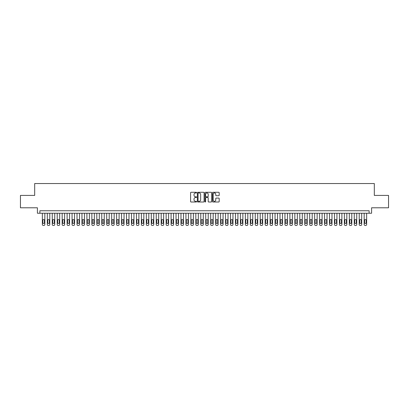 <?xml version="1.0" encoding="UTF-8"?>
<svg xmlns="http://www.w3.org/2000/svg" width="409" height="409" viewBox="0 0 409 409"><rect width="100%" height="100%" fill="white"/><g stroke="black" fill="none" stroke-linecap="round" stroke-linejoin="round"><path stroke-width="0.61" d="M196.581 192.629A0.343 0.343 0 0 0 196.238 192.286L191.075 192.286A0.486 0.486 0 0 0 190.589 192.772L190.589 201.519A0.486 0.486 0 0 0 191.075 202.005L196.238 202.005A0.343 0.343 0 0 0 196.581 201.668A0.343 0.343 0 0 0 196.238 201.325L195.568 201.325A1.554 1.554 0 0 1 194.014 199.771L194.014 199.045A1.554 1.554 0 0 1 195.568 197.486L196.238 197.486A0.343 0.343 0 0 0 196.581 197.148A0.343 0.343 0 0 0 196.238 196.806L195.568 196.806A1.554 1.554 0 0 1 194.014 195.251L194.014 194.526A1.554 1.554 0 0 1 195.568 192.966L196.238 192.966A0.343 0.343 0 0 0 196.581 192.629M218.703 195.717A0.486 0.486 0 0 0 219.188 195.226L219.188 192.772A0.486 0.486 0 0 0 218.703 192.286L212.966 192.286A0.486 0.486 0 0 0 212.481 192.772L212.481 201.519A0.486 0.486 0 0 0 212.966 202.005L218.703 202.005A0.486 0.486 0 0 0 219.188 201.519L219.188 198.559A0.486 0.486 0 0 0 218.703 198.074L216.249 198.074A0.486 0.486 0 0 0 215.763 198.559L215.763 200.027A1.299 1.299 0 0 1 214.464 201.325A1.299 1.299 0 0 1 213.161 200.027L213.161 194.27A1.299 1.299 0 0 1 214.464 192.966A1.299 1.299 0 0 1 215.763 194.27L215.763 195.226A0.486 0.486 0 0 0 216.249 195.717L218.703 195.717M369.117 213.237L371.592 213.237L371.592 207.792L388.55 207.792L388.55 195.415L374.317 195.415L374.317 183.534L34.683 183.534L34.683 195.415L20.45 195.415L20.45 207.792L37.408 207.792L37.408 213.237L369.117 213.237L369.117 210.763L39.883 210.763L39.883 213.237M204.076 192.772A0.486 0.486 0 0 0 203.59 192.286L197.854 192.286A0.486 0.486 0 0 0 197.368 192.772L197.368 201.519A0.486 0.486 0 0 0 197.854 202.005L203.59 202.005A0.486 0.486 0 0 0 204.076 201.519L204.076 192.772M205.41 192.286L211.146 192.286A0.486 0.486 0 0 1 211.632 192.772L211.632 201.519A0.486 0.486 0 0 1 211.146 202.005L208.692 202.005A0.486 0.486 0 0 1 208.207 201.519L208.207 197.976A0.486 0.486 0 0 0 207.721 197.486L206.09 197.486A0.486 0.486 0 0 0 205.604 197.976L205.604 201.668A0.343 0.343 0 0 1 205.267 202.005A0.343 0.343 0 0 1 204.924 201.668L204.924 192.772A0.486 0.486 0 0 1 205.41 192.286M198.391 192.966A0.343 0.343 0 0 0 198.048 193.309L198.048 200.988A0.343 0.343 0 0 0 198.391 201.325L199.096 201.325A1.554 1.554 0 0 0 200.65 199.771L200.65 194.526A1.554 1.554 0 0 0 199.096 192.966L198.391 192.966M208.207 194.29A1.299 1.299 0 0 0 206.908 192.992A1.299 1.299 0 0 0 205.604 194.29L205.604 196.32A0.486 0.486 0 0 0 206.09 196.806L207.721 196.806A0.486 0.486 0 0 0 208.207 196.32L208.207 194.29M44.832 213.237L44.832 224.475A0.992 0.992 90.2 0 1 43.845 225.466L43.349 225.466A0.992 0.992 90.2 0 1 42.357 224.475L42.357 213.237M44.387 222.695L44.387 220.318A0.792 0.792 90.2 0 0 43.594 219.526A0.792 0.792 90.2 0 0 42.802 220.318L42.802 222.695A0.792 0.792 90.2 0 0 43.594 223.488A0.792 0.792 90.2 0 0 44.387 222.695M49.786 213.237L49.786 224.475A0.992 0.992 90.2 0 1 48.794 225.466L48.298 225.466A0.992 0.992 90.2 0 1 47.311 224.475L47.311 213.237M49.341 222.695L49.341 220.318A0.792 0.792 90.2 0 0 48.548 219.526A0.792 0.792 90.2 0 0 47.756 220.318L47.756 222.695A0.792 0.792 90.2 0 0 48.548 223.488A0.792 0.792 90.2 0 0 49.341 222.695M54.734 213.237L54.734 224.475A0.992 0.992 90.2 0 1 53.743 225.466L53.252 225.466A0.992 0.992 90.2 0 1 52.26 224.475L52.26 213.237M54.29 222.695L54.29 220.318A0.792 0.792 90.2 0 0 53.497 219.526A0.792 0.792 90.2 0 0 52.705 220.318L52.705 222.695A0.792 0.792 90.2 0 0 53.497 223.488A0.792 0.792 90.2 0 0 54.29 222.695M59.688 213.237L59.688 224.475A0.992 0.992 90.2 0 1 58.697 225.466L58.201 225.466A0.992 0.992 90.2 0 1 57.209 224.475L57.209 213.237M59.239 222.695L59.239 220.318A0.792 0.792 90.2 0 0 58.446 219.526A0.792 0.792 90.2 0 0 57.654 220.318L57.654 222.695A0.792 0.792 90.2 0 0 58.446 223.488A0.792 0.792 90.2 0 0 59.239 222.695M64.637 213.237L64.637 224.475A0.992 0.992 90.2 0 1 63.646 225.466L63.15 225.466A0.992 0.992 90.2 0 1 62.163 224.475L62.163 213.237M64.193 222.695L64.193 220.318A0.792 0.792 90.2 0 0 63.4 219.526A0.792 0.792 90.2 0 0 62.608 220.318L62.608 222.695A0.792 0.792 90.2 0 0 63.4 223.488A0.792 0.792 90.2 0 0 64.193 222.695M69.586 213.237L69.586 224.475A0.992 0.992 90.2 0 1 68.6 225.466L68.104 225.466A0.992 0.992 90.2 0 1 67.112 224.475L67.112 213.237M69.141 222.695L69.141 220.318A0.792 0.792 90.2 0 0 68.349 219.526A0.792 0.792 90.2 0 0 67.557 220.318L67.557 222.695A0.792 0.792 90.2 0 0 68.349 223.488A0.792 0.792 90.2 0 0 69.141 222.695M74.54 213.237L74.54 224.475A0.992 0.992 90.2 0 1 73.548 225.466L73.053 225.466A0.992 0.992 90.2 0 1 72.061 224.475L72.061 213.237M74.095 222.695L74.095 220.318A0.792 0.792 90.2 0 0 73.303 219.526A0.792 0.792 90.2 0 0 72.511 220.318L72.511 222.695A0.792 0.792 90.2 0 0 73.303 223.488A0.792 0.792 90.2 0 0 74.095 222.695M79.489 213.237L79.489 224.475A0.992 0.992 90.2 0 1 78.497 225.466L78.007 225.466A0.992 0.992 90.2 0 1 77.015 224.475L77.015 213.237M79.044 222.695L79.044 220.318A0.792 0.792 90.2 0 0 78.252 219.526A0.792 0.792 90.2 0 0 77.459 220.318L77.459 222.695A0.792 0.792 90.2 0 0 78.252 223.488A0.792 0.792 90.2 0 0 79.044 222.695M84.438 213.237L84.438 224.475A0.992 0.992 90.2 0 1 83.451 225.466L82.955 225.466A0.992 0.992 90.2 0 1 81.964 224.475L81.964 213.237M83.993 222.695L83.993 220.318A0.792 0.792 90.2 0 0 83.201 219.526A0.792 0.792 90.2 0 0 82.408 220.318L82.408 222.695A0.792 0.792 90.2 0 0 83.201 223.488A0.792 0.792 90.2 0 0 83.993 222.695M89.392 213.237L89.392 224.475A0.992 0.992 90.2 0 1 88.4 225.466L87.904 225.466A0.992 0.992 90.2 0 1 86.918 224.475L86.918 213.237M88.947 222.695L88.947 220.318A0.792 0.792 90.2 0 0 88.155 219.526A0.792 0.792 90.2 0 0 87.362 220.318L87.362 222.695A0.792 0.792 90.2 0 0 88.155 223.488A0.792 0.792 90.2 0 0 88.947 222.695M94.341 213.237L94.341 224.475A0.992 0.992 90.2 0 1 93.354 225.466L92.858 225.466A0.992 0.992 90.2 0 1 91.867 224.475L91.867 213.237M93.896 222.695L93.896 220.318A0.792 0.792 90.2 0 0 93.104 219.526A0.792 0.792 90.2 0 0 92.311 220.318L92.311 222.695A0.792 0.792 90.2 0 0 93.104 223.488A0.792 0.792 90.2 0 0 93.896 222.695M99.295 213.237L99.295 224.475A0.992 0.992 90.2 0 1 98.303 225.466L97.807 225.466A0.992 0.992 90.2 0 1 96.815 224.475L96.815 213.237M98.845 222.695L98.845 220.318A0.792 0.792 90.2 0 0 98.058 219.526A0.792 0.792 90.2 0 0 97.265 220.318L97.265 222.695A0.792 0.792 90.2 0 0 98.058 223.488A0.792 0.792 90.2 0 0 98.845 222.695M104.244 213.237L104.244 224.475A0.992 0.992 90.2 0 1 103.252 225.466L102.761 225.466A0.992 0.992 90.2 0 1 101.769 224.475L101.769 213.237M103.799 222.695L103.799 220.318A0.792 0.792 90.2 0 0 103.007 219.526A0.792 0.792 90.2 0 0 102.214 220.318L102.214 222.695A0.792 0.792 90.2 0 0 103.007 223.488A0.792 0.792 90.2 0 0 103.799 222.695M109.193 213.237L109.193 224.475A0.992 0.992 90.2 0 1 108.206 225.466L107.71 225.466A0.992 0.992 90.2 0 1 106.718 224.475L106.718 213.237M108.748 222.695L108.748 220.318A0.792 0.792 90.2 0 0 107.956 219.526A0.792 0.792 90.2 0 0 107.163 220.318L107.163 222.695A0.792 0.792 90.2 0 0 107.956 223.488A0.792 0.792 90.2 0 0 108.748 222.695M114.147 213.237L114.147 224.475A0.992 0.992 90.2 0 1 113.155 225.466L112.659 225.466A0.992 0.992 90.2 0 1 111.672 224.475L111.672 213.237M113.702 222.695L113.702 220.318A0.792 0.792 90.2 0 0 112.91 219.526A0.792 0.792 90.2 0 0 112.117 220.318L112.117 222.695A0.792 0.792 90.2 0 0 112.91 223.488A0.792 0.792 90.2 0 0 113.702 222.695M119.096 213.237L119.096 224.475A0.992 0.992 90.2 0 1 118.109 225.466L117.613 225.466A0.992 0.992 90.2 0 1 116.621 224.475L116.621 213.237M118.651 222.695L118.651 220.318A0.792 0.792 90.2 0 0 117.858 219.526A0.792 0.792 90.2 0 0 117.066 220.318L117.066 222.695A0.792 0.792 90.2 0 0 117.858 223.488A0.792 0.792 90.2 0 0 118.651 222.695M124.05 213.237L124.05 224.475A0.992 0.992 90.2 0 1 123.058 225.466L122.562 225.466A0.992 0.992 90.2 0 1 121.57 224.475L121.57 213.237M123.6 222.695L123.6 220.318A0.792 0.792 90.2 0 0 122.812 219.526A0.792 0.792 90.2 0 0 122.02 220.318L122.02 222.695A0.792 0.792 90.2 0 0 122.812 223.488A0.792 0.792 90.2 0 0 123.6 222.695M128.999 213.237L128.999 224.475A0.992 0.992 90.2 0 1 128.007 225.466L127.511 225.466A0.992 0.992 90.2 0 1 126.524 224.475L126.524 213.237M128.554 222.695L128.554 220.318A0.792 0.792 90.2 0 0 127.761 219.526A0.792 0.792 90.2 0 0 126.969 220.318L126.969 222.695A0.792 0.792 90.2 0 0 127.761 223.488A0.792 0.792 90.2 0 0 128.554 222.695M133.947 213.237L133.947 224.475A0.992 0.992 90.2 0 1 132.961 225.466L132.465 225.466A0.992 0.992 90.2 0 1 131.473 224.475L131.473 213.237M133.503 222.695L133.503 220.318A0.792 0.792 90.2 0 0 132.71 219.526A0.792 0.792 90.2 0 0 131.918 220.318L131.918 222.695A0.792 0.792 90.2 0 0 132.71 223.488A0.792 0.792 90.2 0 0 133.503 222.695M138.902 213.237L138.902 224.475A0.992 0.992 90.2 0 1 137.91 225.466L137.414 225.466A0.992 0.992 90.2 0 1 136.427 224.475L136.427 213.237M138.457 222.695L138.457 220.318A0.792 0.792 90.2 0 0 137.664 219.526A0.792 0.792 90.2 0 0 136.872 220.318L136.872 222.695A0.792 0.792 90.2 0 0 137.664 223.488A0.792 0.792 90.2 0 0 138.457 222.695M143.85 213.237L143.85 224.475A0.992 0.992 90.2 0 1 142.864 225.466L142.368 225.466A0.992 0.992 90.2 0 1 141.376 224.475L141.376 213.237M143.406 222.695L143.406 220.318A0.792 0.792 90.2 0 0 142.613 219.526A0.792 0.792 90.2 0 0 141.821 220.318L141.821 222.695A0.792 0.792 90.2 0 0 142.613 223.488A0.792 0.792 90.2 0 0 143.406 222.695M148.804 213.237L148.804 224.475A0.992 0.992 90.2 0 1 147.813 225.466L147.317 225.466A0.992 0.992 90.2 0 1 146.325 224.475L146.325 213.237M148.355 222.695L148.355 220.318A0.792 0.792 90.2 0 0 147.562 219.526A0.792 0.792 90.2 0 0 146.775 220.318L146.775 222.695A0.792 0.792 90.2 0 0 147.562 223.488A0.792 0.792 90.2 0 0 148.355 222.695M153.753 213.237L153.753 224.475A0.992 0.992 90.2 0 1 152.762 225.466L152.266 225.466A0.992 0.992 90.2 0 1 151.279 224.475L151.279 213.237M153.309 222.695L153.309 220.318A0.792 0.792 90.2 0 0 152.516 219.526A0.792 0.792 90.2 0 0 151.724 220.318L151.724 222.695A0.792 0.792 90.2 0 0 152.516 223.488A0.792 0.792 90.2 0 0 153.309 222.695M158.702 213.237L158.702 224.475A0.992 0.992 90.2 0 1 157.716 225.466L157.22 225.466A0.992 0.992 90.2 0 1 156.228 224.475L156.228 213.237M158.257 222.695L158.257 220.318A0.792 0.792 90.2 0 0 157.465 219.526A0.792 0.792 90.2 0 0 156.673 220.318L156.673 222.695A0.792 0.792 90.2 0 0 157.465 223.488A0.792 0.792 90.2 0 0 158.257 222.695M163.656 213.237L163.656 224.475A0.992 0.992 90.2 0 1 162.664 225.466L162.168 225.466A0.992 0.992 90.2 0 1 161.182 224.475L161.182 213.237M163.211 222.695L163.211 220.318A0.792 0.792 90.2 0 0 162.419 219.526A0.792 0.792 90.2 0 0 161.627 220.318L161.627 222.695A0.792 0.792 90.2 0 0 162.419 223.488A0.792 0.792 90.2 0 0 163.211 222.695M168.605 213.237L168.605 224.475A0.992 0.992 90.2 0 1 167.613 225.466L167.123 225.466A0.992 0.992 90.2 0 1 166.131 224.475L166.131 213.237M168.16 222.695L168.16 220.318A0.792 0.792 90.2 0 0 167.368 219.526A0.792 0.792 90.2 0 0 166.575 220.318L166.575 222.695A0.792 0.792 90.2 0 0 167.368 223.488A0.792 0.792 90.2 0 0 168.16 222.695M173.559 213.237L173.559 224.475A0.992 0.992 90.2 0 1 172.567 225.466L172.071 225.466A0.992 0.992 90.2 0 1 171.08 224.475L171.08 213.237M173.109 222.695L173.109 220.318A0.792 0.792 90.2 0 0 172.317 219.526A0.792 0.792 90.2 0 0 171.529 220.318L171.529 222.695A0.792 0.792 90.2 0 0 172.317 223.488A0.792 0.792 90.2 0 0 173.109 222.695M178.508 213.237L178.508 224.475A0.992 0.992 90.2 0 1 177.516 225.466L177.02 225.466A0.992 0.992 90.2 0 1 176.034 224.475L176.034 213.237M178.063 222.695L178.063 220.318A0.792 0.792 90.2 0 0 177.271 219.526A0.792 0.792 90.2 0 0 176.478 220.318L176.478 222.695A0.792 0.792 90.2 0 0 177.271 223.488A0.792 0.792 90.2 0 0 178.063 222.695M183.457 213.237L183.457 224.475A0.992 0.992 90.2 0 1 182.47 225.466L181.974 225.466A0.992 0.992 90.2 0 1 180.982 224.475L180.982 213.237M183.012 222.695L183.012 220.318A0.792 0.792 90.2 0 0 182.22 219.526A0.792 0.792 90.2 0 0 181.427 220.318L181.427 222.695A0.792 0.792 90.2 0 0 182.22 223.488A0.792 0.792 90.2 0 0 183.012 222.695M188.411 213.237L188.411 224.475A0.992 0.992 90.2 0 1 187.419 225.466L186.923 225.466A0.992 0.992 90.2 0 1 185.937 224.475L185.937 213.237M187.966 222.695L187.966 220.318A0.792 0.792 90.2 0 0 187.174 219.526A0.792 0.792 90.2 0 0 186.381 220.318L186.381 222.695A0.792 0.792 90.2 0 0 187.174 223.488A0.792 0.792 90.2 0 0 187.966 222.695M193.36 213.237L193.36 224.475A0.992 0.992 90.2 0 1 192.368 225.466L191.877 225.466A0.992 0.992 90.2 0 1 190.885 224.475L190.885 213.237M192.915 222.695L192.915 220.318A0.792 0.792 90.2 0 0 192.123 219.526A0.792 0.792 90.2 0 0 191.33 220.318L191.33 222.695A0.792 0.792 90.2 0 0 192.123 223.488A0.792 0.792 90.2 0 0 192.915 222.695M198.314 213.237L198.314 224.475A0.992 0.992 90.2 0 1 197.322 225.466L196.826 225.466A0.992 0.992 90.2 0 1 195.834 224.475L195.834 213.237M197.864 222.695L197.864 220.318A0.792 0.792 90.2 0 0 197.072 219.526A0.792 0.792 90.2 0 0 196.279 220.318L196.279 222.695A0.792 0.792 90.2 0 0 197.072 223.488A0.792 0.792 90.2 0 0 197.864 222.695M203.263 213.237L203.263 224.475A0.992 0.992 90.2 0 1 202.271 225.466L201.775 225.466A0.992 0.992 90.2 0 1 200.788 224.475L200.788 213.237M202.818 222.695L202.818 220.318A0.792 0.792 90.2 0 0 202.026 219.526A0.792 0.792 90.2 0 0 201.233 220.318L201.233 222.695A0.792 0.792 90.2 0 0 202.026 223.488A0.792 0.792 90.2 0 0 202.818 222.695M208.212 213.237L208.212 224.475A0.992 0.992 90.2 0 1 207.225 225.466L206.729 225.466A0.992 0.992 90.2 0 1 205.737 224.475L205.737 213.237M207.767 222.695L207.767 220.318A0.792 0.792 90.2 0 0 206.974 219.526A0.792 0.792 90.2 0 0 206.182 220.318L206.182 222.695A0.792 0.792 90.2 0 0 206.974 223.488A0.792 0.792 90.2 0 0 207.767 222.695M213.166 213.237L213.166 224.475A0.992 0.992 90.2 0 1 212.174 225.466L211.678 225.466A0.992 0.992 90.2 0 1 210.686 224.475L210.686 213.237M212.721 222.695L212.721 220.318A0.792 0.792 90.2 0 0 211.928 219.526A0.792 0.792 90.2 0 0 211.136 220.318L211.136 222.695A0.792 0.792 90.2 0 0 211.928 223.488A0.792 0.792 90.2 0 0 212.721 222.695M218.115 213.237L218.115 224.475A0.992 0.992 90.2 0 1 217.123 225.466L216.632 225.466A0.992 0.992 90.2 0 1 215.64 224.475L215.64 213.237M217.67 222.695L217.67 220.318A0.792 0.792 90.2 0 0 216.877 219.526A0.792 0.792 90.2 0 0 216.085 220.318L216.085 222.695A0.792 0.792 90.2 0 0 216.877 223.488A0.792 0.792 90.2 0 0 217.67 222.695M223.063 213.237L223.063 224.475A0.992 0.992 90.2 0 1 222.077 225.466L221.581 225.466A0.992 0.992 90.2 0 1 220.589 224.475L220.589 213.237M222.619 222.695L222.619 220.318A0.792 0.792 90.2 0 0 221.826 219.526A0.792 0.792 90.2 0 0 221.034 220.318L221.034 222.695A0.792 0.792 90.2 0 0 221.826 223.488A0.792 0.792 90.2 0 0 222.619 222.695M228.017 213.237L228.017 224.475A0.992 0.992 90.2 0 1 227.026 225.466L226.53 225.466A0.992 0.992 90.2 0 1 225.543 224.475L225.543 213.237M227.573 222.695L227.573 220.318A0.792 0.792 90.2 0 0 226.78 219.526A0.792 0.792 90.2 0 0 225.988 220.318L225.988 222.695A0.792 0.792 90.2 0 0 226.78 223.488A0.792 0.792 90.2 0 0 227.573 222.695M232.966 213.237L232.966 224.475A0.992 0.992 90.2 0 1 231.98 225.466L231.484 225.466A0.992 0.992 90.2 0 1 230.492 224.475L230.492 213.237M232.522 222.695L232.522 220.318A0.792 0.792 90.2 0 0 231.729 219.526A0.792 0.792 90.2 0 0 230.937 220.318L230.937 222.695A0.792 0.792 90.2 0 0 231.729 223.488A0.792 0.792 90.2 0 0 232.522 222.695M237.92 213.237L237.92 224.475A0.992 0.992 90.2 0 1 236.929 225.466L236.433 225.466A0.992 0.992 90.2 0 1 235.441 224.475L235.441 213.237M237.471 222.695L237.471 220.318A0.792 0.792 90.2 0 0 236.683 219.526A0.792 0.792 90.2 0 0 235.891 220.318L235.891 222.695A0.792 0.792 90.2 0 0 236.683 223.488A0.792 0.792 90.2 0 0 237.471 222.695M242.869 213.237L242.869 224.475A0.992 0.992 90.2 0 1 241.877 225.466L241.387 225.466A0.992 0.992 90.2 0 1 240.395 224.475L240.395 213.237M242.425 222.695L242.425 220.318A0.792 0.792 90.2 0 0 241.632 219.526A0.792 0.792 90.2 0 0 240.84 220.318L240.84 222.695A0.792 0.792 90.2 0 0 241.632 223.488A0.792 0.792 90.2 0 0 242.425 222.695M247.818 213.237L247.818 224.475A0.992 0.992 90.2 0 1 246.832 225.466L246.336 225.466A0.992 0.992 90.2 0 1 245.344 224.475L245.344 213.237M247.373 222.695L247.373 220.318A0.792 0.792 90.2 0 0 246.581 219.526A0.792 0.792 90.2 0 0 245.789 220.318L245.789 222.695A0.792 0.792 90.2 0 0 246.581 223.488A0.792 0.792 90.2 0 0 247.373 222.695M252.772 213.237L252.772 224.475A0.992 0.992 90.2 0 1 251.78 225.466L251.284 225.466A0.992 0.992 90.2 0 1 250.298 224.475L250.298 213.237M252.327 222.695L252.327 220.318A0.792 0.792 90.2 0 0 251.535 219.526A0.792 0.792 90.2 0 0 250.743 220.318L250.743 222.695A0.792 0.792 90.2 0 0 251.535 223.488A0.792 0.792 90.2 0 0 252.327 222.695M257.721 213.237L257.721 224.475A0.992 0.992 90.2 0 1 256.734 225.466L256.238 225.466A0.992 0.992 90.2 0 1 255.247 224.475L255.247 213.237M257.276 222.695L257.276 220.318A0.792 0.792 90.2 0 0 256.484 219.526A0.792 0.792 90.2 0 0 255.691 220.318L255.691 222.695A0.792 0.792 90.2 0 0 256.484 223.488A0.792 0.792 90.2 0 0 257.276 222.695M262.675 213.237L262.675 224.475A0.992 0.992 90.2 0 1 261.683 225.466L261.187 225.466A0.992 0.992 90.2 0 1 260.196 224.475L260.196 213.237M262.225 222.695L262.225 220.318A0.792 0.792 90.2 0 0 261.438 219.526A0.792 0.792 90.2 0 0 260.645 220.318L260.645 222.695A0.792 0.792 90.2 0 0 261.438 223.488A0.792 0.792 90.2 0 0 262.225 222.695M267.624 213.237L267.624 224.475A0.992 0.992 90.2 0 1 266.632 225.466L266.136 225.466A0.992 0.992 90.2 0 1 265.15 224.475L265.15 213.237M267.179 222.695L267.179 220.318A0.792 0.792 90.2 0 0 266.387 219.526A0.792 0.792 90.2 0 0 265.594 220.318L265.594 222.695A0.792 0.792 90.2 0 0 266.387 223.488A0.792 0.792 90.2 0 0 267.179 222.695M272.573 213.237L272.573 224.475A0.992 0.992 90.2 0 1 271.586 225.466L271.09 225.466A0.992 0.992 90.2 0 1 270.098 224.475L270.098 213.237M272.128 222.695L272.128 220.318A0.792 0.792 90.2 0 0 271.336 219.526A0.792 0.792 90.2 0 0 270.543 220.318L270.543 222.695A0.792 0.792 90.2 0 0 271.336 223.488A0.792 0.792 90.2 0 0 272.128 222.695M277.527 213.237L277.527 224.475A0.992 0.992 90.2 0 1 276.535 225.466L276.039 225.466A0.992 0.992 90.2 0 1 275.053 224.475L275.053 213.237M277.082 222.695L277.082 220.318A0.792 0.792 90.2 0 0 276.29 219.526A0.792 0.792 90.2 0 0 275.497 220.318L275.497 222.695A0.792 0.792 90.2 0 0 276.29 223.488A0.792 0.792 90.2 0 0 277.082 222.695M282.476 213.237L282.476 224.475A0.992 0.992 90.2 0 1 281.489 225.466L280.993 225.466A0.992 0.992 90.2 0 1 280.001 224.475L280.001 213.237M282.031 222.695L282.031 220.318A0.792 0.792 90.2 0 0 281.239 219.526A0.792 0.792 90.2 0 0 280.446 220.318L280.446 222.695A0.792 0.792 90.2 0 0 281.239 223.488A0.792 0.792 90.2 0 0 282.031 222.695M287.43 213.237L287.43 224.475A0.992 0.992 90.2 0 1 286.438 225.466L285.942 225.466A0.992 0.992 90.2 0 1 284.95 224.475L284.95 213.237M286.98 222.695L286.98 220.318A0.792 0.792 90.2 0 0 286.188 219.526A0.792 0.792 90.2 0 0 285.4 220.318L285.4 222.695A0.792 0.792 90.2 0 0 286.188 223.488A0.792 0.792 90.2 0 0 286.98 222.695M292.379 213.237L292.379 224.475A0.992 0.992 90.2 0 1 291.387 225.466L290.891 225.466A0.992 0.992 90.2 0 1 289.904 224.475L289.904 213.237M291.934 222.695L291.934 220.318A0.792 0.792 90.2 0 0 291.142 219.526A0.792 0.792 90.2 0 0 290.349 220.318L290.349 222.695A0.792 0.792 90.2 0 0 291.142 223.488A0.792 0.792 90.2 0 0 291.934 222.695M297.328 213.237L297.328 224.475A0.992 0.992 90.2 0 1 296.341 225.466L295.845 225.466A0.992 0.992 90.2 0 1 294.853 224.475L294.853 213.237M296.883 222.695L296.883 220.318A0.792 0.792 90.2 0 0 296.09 219.526A0.792 0.792 90.2 0 0 295.298 220.318L295.298 222.695A0.792 0.792 90.2 0 0 296.09 223.488A0.792 0.792 90.2 0 0 296.883 222.695M302.282 213.237L302.282 224.475A0.992 0.992 90.2 0 1 301.29 225.466L300.794 225.466A0.992 0.992 90.2 0 1 299.807 224.475L299.807 213.237M301.837 222.695L301.837 220.318A0.792 0.792 90.2 0 0 301.044 219.526A0.792 0.792 90.2 0 0 300.252 220.318L300.252 222.695A0.792 0.792 90.2 0 0 301.044 223.488A0.792 0.792 90.2 0 0 301.837 222.695M307.231 213.237L307.231 224.475A0.992 0.992 90.2 0 1 306.239 225.466L305.748 225.466A0.992 0.992 90.2 0 1 304.756 224.475L304.756 213.237M306.786 222.695L306.786 220.318A0.792 0.792 90.2 0 0 305.993 219.526A0.792 0.792 90.2 0 0 305.201 220.318L305.201 222.695A0.792 0.792 90.2 0 0 305.993 223.488A0.792 0.792 90.2 0 0 306.786 222.695M312.185 213.237L312.185 224.475A0.992 0.992 90.2 0 1 311.193 225.466L310.697 225.466A0.992 0.992 90.2 0 1 309.705 224.475L309.705 213.237M311.735 222.695L311.735 220.318A0.792 0.792 90.2 0 0 310.942 219.526A0.792 0.792 90.2 0 0 310.155 220.318L310.155 222.695A0.792 0.792 90.2 0 0 310.942 223.488A0.792 0.792 90.2 0 0 311.735 222.695M317.133 213.237L317.133 224.475A0.992 0.992 90.2 0 1 316.142 225.466L315.646 225.466A0.992 0.992 90.2 0 1 314.659 224.475L314.659 213.237M316.689 222.695L316.689 220.318A0.792 0.792 90.2 0 0 315.896 219.526A0.792 0.792 90.2 0 0 315.104 220.318L315.104 222.695A0.792 0.792 90.2 0 0 315.896 223.488A0.792 0.792 90.2 0 0 316.689 222.695M322.082 213.237L322.082 224.475A0.992 0.992 90.2 0 1 321.096 225.466L320.6 225.466A0.992 0.992 90.2 0 1 319.608 224.475L319.608 213.237M321.638 222.695L321.638 220.318A0.792 0.792 90.2 0 0 320.845 219.526A0.792 0.792 90.2 0 0 320.053 220.318L320.053 222.695A0.792 0.792 90.2 0 0 320.845 223.488A0.792 0.792 90.2 0 0 321.638 222.695M327.036 213.237L327.036 224.475A0.992 0.992 90.2 0 1 326.045 225.466L325.549 225.466A0.992 0.992 90.2 0 1 324.562 224.475L324.562 213.237M326.592 222.695L326.592 220.318A0.792 0.792 90.2 0 0 325.799 219.526A0.792 0.792 90.2 0 0 325.007 220.318L325.007 222.695A0.792 0.792 90.2 0 0 325.799 223.488A0.792 0.792 90.2 0 0 326.592 222.695M331.985 213.237L331.985 224.475A0.992 0.992 90.2 0 1 330.993 225.466L330.503 225.466A0.992 0.992 90.2 0 1 329.511 224.475L329.511 213.237M331.541 222.695L331.541 220.318A0.792 0.792 90.2 0 0 330.748 219.526A0.792 0.792 90.2 0 0 329.956 220.318L329.956 222.695A0.792 0.792 90.2 0 0 330.748 223.488A0.792 0.792 90.2 0 0 331.541 222.695M336.939 213.237L336.939 224.475A0.992 0.992 90.2 0 1 335.947 225.466L335.452 225.466A0.992 0.992 90.2 0 1 334.46 224.475L334.46 213.237M336.489 222.695L336.489 220.318A0.792 0.792 90.2 0 0 335.697 219.526A0.792 0.792 90.2 0 0 334.905 220.318L334.905 222.695A0.792 0.792 90.2 0 0 335.697 223.488A0.792 0.792 90.2 0 0 336.489 222.695M341.888 213.237L341.888 224.475A0.992 0.992 90.2 0 1 340.896 225.466L340.4 225.466A0.992 0.992 90.2 0 1 339.414 224.475L339.414 213.237M341.443 222.695L341.443 220.318A0.792 0.792 90.2 0 0 340.651 219.526A0.792 0.792 90.2 0 0 339.859 220.318L339.859 222.695A0.792 0.792 90.2 0 0 340.651 223.488A0.792 0.792 90.2 0 0 341.443 222.695M346.837 213.237L346.837 224.475A0.992 0.992 90.2 0 1 345.85 225.466L345.354 225.466A0.992 0.992 90.2 0 1 344.363 224.475L344.363 213.237M346.392 222.695L346.392 220.318A0.792 0.792 90.2 0 0 345.6 219.526A0.792 0.792 90.2 0 0 344.807 220.318L344.807 222.695A0.792 0.792 90.2 0 0 345.6 223.488A0.792 0.792 90.2 0 0 346.392 222.695M351.791 213.237L351.791 224.475A0.992 0.992 90.2 0 1 350.799 225.466L350.303 225.466A0.992 0.992 90.2 0 1 349.312 224.475L349.312 213.237M351.346 222.695L351.346 220.318A0.792 0.792 90.2 0 0 350.554 219.526A0.792 0.792 90.2 0 0 349.761 220.318L349.761 222.695A0.792 0.792 90.2 0 0 350.554 223.488A0.792 0.792 90.2 0 0 351.346 222.695M356.74 213.237L356.74 224.475A0.992 0.992 90.2 0 1 355.748 225.466L355.257 225.466A0.992 0.992 90.2 0 1 354.266 224.475L354.266 213.237M356.295 222.695L356.295 220.318A0.792 0.792 90.2 0 0 355.503 219.526A0.792 0.792 90.2 0 0 354.71 220.318L354.71 222.695A0.792 0.792 90.2 0 0 355.503 223.488A0.792 0.792 90.2 0 0 356.295 222.695M361.689 213.237L361.689 224.475A0.992 0.992 90.2 0 1 360.702 225.466L360.206 225.466A0.992 0.992 90.2 0 1 359.214 224.475L359.214 213.237M361.244 222.695L361.244 220.318A0.792 0.792 90.2 0 0 360.452 219.526A0.792 0.792 90.2 0 0 359.659 220.318L359.659 222.695A0.792 0.792 90.2 0 0 360.452 223.488A0.792 0.792 90.2 0 0 361.244 222.695M366.643 213.237L366.643 224.475A0.992 0.992 90.2 0 1 365.651 225.466L365.155 225.466A0.992 0.992 90.2 0 1 364.168 224.475L364.168 213.237M366.198 222.695L366.198 220.318A0.792 0.792 90.2 0 0 365.406 219.526A0.792 0.792 90.2 0 0 364.613 220.318L364.613 222.695A0.792 0.792 90.2 0 0 365.406 223.488A0.792 0.792 90.2 0 0 366.198 222.695"/></g></svg>

